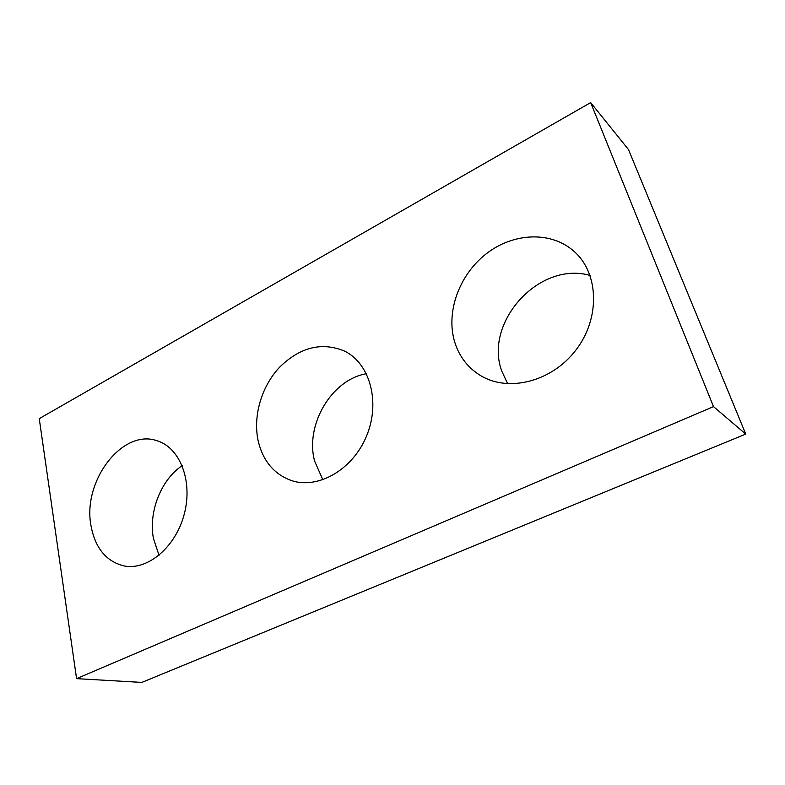 <?xml version="1.0" encoding="UTF-8"?>
<svg xmlns="http://www.w3.org/2000/svg" width="785" height="785" viewBox="0 0 785 785"><rect width="100%" height="100%" fill="white"/><g stroke="black" fill="none" stroke-linecap="round" stroke-linejoin="round"><path stroke-width="1.18" d="M76.577 678.642L713.506 406.62L590.663 102.59L39.25 418.64L76.577 678.642L141.84 682.41L745.75 434.085L713.506 406.62M745.75 434.085L628.491 149.552L590.663 102.59M507.64 383.757L501.792 371.109C483.58 322.733 539.02 260.669 590.075 275.447M454.819 342.427C445.546 312.695 458.862 275.172 486.101 253.918C513.223 232.556 551.551 230.682 574.591 251.857C599.132 273.896 600.191 318.867 575.768 350.238C551.619 381.834 508.602 392.363 480.989 375.829C468.194 368.106 459.47 356.979 454.819 342.427M322.851 479.812L314.608 461.07C304.855 425.048 331.486 379.606 366.409 373.709M258.255 441.278C252.701 416.442 261.385 386.554 279.617 367.194C300.243 347.029 321.968 341.691 344.782 351.189C369.931 363.592 380.627 402.175 366.644 435.793C352.965 469.538 318.249 489.477 291.637 480.636C274.269 474.395 263.142 461.276 258.255 441.278M159.041 555.289L153.448 538.53C148.355 511.84 161.131 479.488 182.179 465.691M90.942 525.41C82.474 480.832 122.538 428.335 157.108 440.777C179.814 447.538 192.963 480.705 184.377 513.645C176.066 546.664 148.022 570.528 124.393 566.005C106.26 561.658 95.113 548.126 90.942 525.41"/></g></svg>
